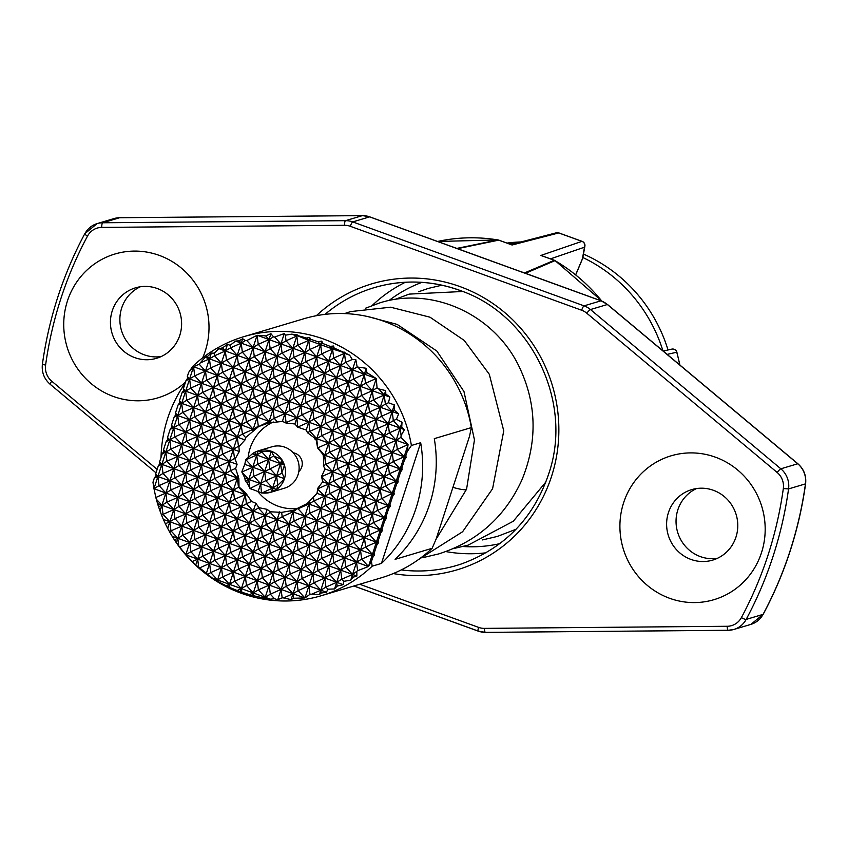 <?xml version="1.0" encoding="UTF-8"?>
<svg xmlns="http://www.w3.org/2000/svg" width="848" height="848" viewBox="0 0 848 848"><rect width="100%" height="100%" fill="white"/><g stroke="black" fill="none" stroke-linecap="round" stroke-linejoin="round"><path stroke-width="1.27" d="M435.999 539.339L466.57 489.211A16.218 2.48 -162 0 1 466.57 489.211A16.218 2.48 -162 0 1 466.04 489.593A16.218 2.48 -162 0 1 452.938 487.346M298.814 471.583A10.812 10.43 -106.6 0 0 293.196 452.768M273.978 456.129L281.589 459.362A21.635 20.871 -106.6 0 0 271.392 451.306L268.625 459.33L261.82 451.91L262.371 451.666L256.711 455.005L257.856 464.11L268.625 459.33L273.681 455.768L280.55 463.655L282.214 462.648L284.515 465.096L281.939 472.654L280.55 463.655L276.586 475.855L269.77 468.435L268.625 459.33L280.55 463.655L264.661 471.53L276.586 475.855L265.806 480.636L264.661 471.53L257.856 464.11L252.746 467.206L248.782 479.396L253.891 476.311L260.696 483.72L261.502 492.985L263.993 493.101A21.635 20.871 -106.6 0 0 270.745 492.285L284.366 488.225A21.635 20.871 -106.6 0 0 299.121 468.149A21.635 20.871 -106.6 0 0 284.79 447.161A21.635 20.871 -106.6 0 0 272.007 446.769L258.375 450.829A21.635 20.871 -106.6 0 0 258.205 450.882L256.711 455.005L268.625 459.33L264.661 471.53L253.891 476.311L252.746 467.206L264.661 471.53L260.696 483.72L272.621 488.045L265.806 480.636L249.927 488.501L262 492.995L272.621 488.045L271.296 492.116L262 492.995M281.589 459.362L282.214 462.648M284.313 464.831A21.635 20.871 -106.6 0 0 281.928 459.87M281.939 472.654L284.493 478.537A21.635 20.871 -106.6 0 0 284.504 465.414M284.493 478.537L284.345 478.993A21.635 20.871 -106.6 0 1 276.724 489.349L277.879 485.12M276.596 489.487L272.621 488.045L277.731 484.961L276.586 475.855L272.621 488.045L272.992 491.013L271.477 492.052A21.635 20.871 -106.6 0 0 276.236 489.688L276.724 489.349M408.058 444.681L400.171 468.976L401.867 467.937L404.517 459.807L404.136 456.775L405.832 455.747L407.178 451.613L408.058 444.681L400.924 437.377L401.093 435.586L404.454 429.618L401.74 427.085L402.016 422.272L396.398 419.272L398.677 413.888L394.32 410.241L394.341 404.899L388.448 402.758L389.879 397.055L385.829 394.044L385.67 390.599L378.6 388.872L377.063 387.812L376.258 378.547L366.887 372.632L366.272 368.276L357.167 366.972L355.789 359.541L352.28 359.478L349.63 355.185L345.072 352.969L344.86 352.153L343.472 352.206L334.144 348.04L333.529 346.026L330.169 346.376L322.675 343.44L321.805 341.108L317.958 341.733L310.538 339.253L309.7 337.387L306.626 338.055L297.574 335.554L297.192 334.854L291.67 334.154L285.341 335.183L284.281 333.593L274.625 337.027L273.491 336.857L270.925 333.688L265.647 335.893L257.082 335.299L246.8 340.546L245.443 340.557L242.645 338.712L239.083 340.801L235.564 341.066L230.115 345.306L227.497 344.352L222.494 347.892L218.848 348.634L214.237 353.181L211.332 353.086L207.325 356.552L205.142 357.305L199.163 364.174L193.63 366.76L188.68 372.336L187.344 376.47L189.613 378.939L186.019 380.529L183.38 388.66L185.648 391.14L182.055 392.73L179.416 400.86L181.684 403.33L177.72 415.531L182.829 412.435L181.684 403.33L178.091 404.931L175.451 413.061L177.72 415.531L173.755 427.731L171.487 425.261L171.773 427.01L185.67 432.056L178.864 424.636L173.755 427.731L174.9 436.837L185.67 432.056L197.595 436.381L190.779 428.961L185.67 432.056L186.814 441.161L197.595 436.381L209.509 440.706L202.704 433.286L197.595 436.381L198.739 445.486L209.509 440.706L221.423 445.03L214.618 437.61L209.509 440.706L210.654 449.811L221.423 445.03L233.348 449.355L226.533 441.935L221.423 445.03L222.568 454.136L233.348 449.355L239.306 451.518L235.066 459.086L237.08 464.344L235.617 468.393L238.86 478.622L239.019 486.932L245.793 493.038L251.527 501.444L255.81 503.235L259.032 507.719L267.141 509.341L270.205 511.779L281.653 512.372L293.8 510.242M407.178 451.613L411.407 445.476A135.192 130.433 -106.6 0 0 323.83 339.126A135.192 130.433 -106.6 0 0 243.906 336.635A135.192 130.433 -106.6 0 0 192.909 366.198L188.68 372.336M309.626 501.613L308.842 504.019L298.072 508.8L304.877 516.22L309.986 513.125L308.842 504.019L304.877 516.22L294.108 521.001L292.963 511.895L293.472 510.337L307.326 503.468L317.025 493.345L317.841 488.151L322.728 481.781L321.562 476.724L324.954 468.955L323.427 465.796L323.915 457.634L323.173 454.676L317.629 447.967L316.24 440.26L314.396 437.854L307.517 432.745L306.234 430.063L297.69 427.159L294.892 423.958L286.529 423.11L282.395 421.414L268.562 422.961L258.64 426.565L245.634 437.568L245.008 439.942L238.882 446.726L239.306 451.518M297.69 427.159L296.874 417.852L286.094 422.633L284.949 413.527L274.18 418.318L273.035 409.202L268.562 422.961L267.83 423.184M248.157 457.273A45.421 43.831 73.4 0 1 250.096 448.295A45.421 43.831 73.4 0 1 273.279 421.986M166.568 526.216L169.536 531.749L170.989 530.869L169.844 521.764L165.349 523.757L166.749 526.587A135.192 130.433 -106.6 0 0 321.191 595.741L381.155 577.859A135.192 130.433 -106.6 0 0 432.141 548.296L395.083 559.351A135.192 130.433 -106.6 0 0 434.293 438.649L471.361 427.593A135.192 130.433 -106.6 0 0 383.794 321.244A135.192 130.433 -106.6 0 0 303.86 318.753L243.906 336.635M381.452 563.422A135.192 130.433 -106.6 0 0 420.672 442.72L381.452 563.422L372.187 566.178L371.466 561.524L372.813 557.39L372.431 554.359L368.498 566.453L371.466 561.524M202.693 357.803A75.059 72.419 -106.6 0 0 159.297 255.396A75.059 72.419 -106.6 0 0 67.448 300.934A75.059 72.419 -106.6 0 0 113.452 396.493A75.059 72.419 -106.6 0 0 185.532 382.035M157.251 288.511A36.771 35.478 -106.6 0 0 135.51 287.832A36.771 35.478 -106.6 0 0 110.441 321.964A36.771 35.478 -106.6 0 0 134.79 357.633A36.771 35.478 -106.6 0 0 156.53 358.312A36.771 35.478 -106.6 0 0 181.61 324.18A36.771 35.478 -106.6 0 0 157.251 288.511M140.333 286.762A36.771 35.478 -106.6 0 0 119.928 321.699A36.771 35.478 -106.6 0 0 144.224 354.814A36.771 35.478 -106.6 0 0 161.152 356.563M715.468 457.199A75.059 72.419 -106.6 0 0 623.619 502.737A75.059 72.419 -106.6 0 0 669.623 598.285A75.059 72.419 -106.6 0 0 761.472 552.758A75.059 72.419 -106.6 0 0 715.468 457.199M713.422 490.303A36.771 35.478 -106.6 0 0 691.682 489.625A36.771 35.478 -106.6 0 0 666.613 523.757A36.771 35.478 -106.6 0 0 690.961 559.426A36.771 35.478 -106.6 0 0 712.702 560.104A36.771 35.478 -106.6 0 0 737.781 525.972A36.771 35.478 -106.6 0 0 713.422 490.303M696.505 488.565A36.771 35.478 -106.6 0 0 676.1 523.492A36.771 35.478 -106.6 0 0 700.395 556.617A36.771 35.478 -106.6 0 0 717.323 558.355M508.991 243.811A151.421 146.089 73.4 0 1 515.224 243.44M582.852 257.516A151.421 146.089 73.4 0 1 662.956 350.871M506.987 243.09A151.421 146.089 73.4 0 1 521.001 241.945M583.466 254.093A151.421 146.089 73.4 0 1 668.033 349.97M679.757 364.926A169.971 163.993 -106.6 0 0 676.746 352.238L667.153 354.379M601.762 301.051A171.487 165.445 -106.6 0 0 554.984 260.633L525.389 273.321M456.86 248.4L497.977 239.942A171.487 165.445 -106.6 0 0 437.579 241.468L498.083 239.942A4.325 1.028 99.3 0 0 497.977 239.942A4.325 4.123 -101.3 0 1 498.709 240.143L457.57 248.665M528.442 274.498A4.325 0.922 109.9 0 0 528.325 274.392A4.325 0.922 109.9 0 0 528.166 274.392L442.423 243.281A4.325 0.922 -70.1 0 1 442.571 243.281A4.325 0.922 -70.1 0 1 442.698 243.387M582.332 241.521A4.325 1.24 110.7 0 0 582.152 241.373A4.325 1.24 110.7 0 0 581.951 241.351L558.737 232.935L512.086 244.998L511.153 244.659M575.654 274.805L582.396 258.894A4.325 3.487 10.2 0 0 582.788 257.877L584.887 246.185A4.325 3.487 10.2 0 0 584.76 244.69M558.843 232.914A4.325 0.604 109.2 0 0 558.737 232.935A4.325 4.155 -104.5 0 0 556.33 232.808A4.325 4.325 0 0 1 558.843 232.914L582.152 241.373A4.325 4.325 0 0 1 584.887 246.185A4.325 3.487 10.2 0 1 584.484 247.203L550.5 258.873M542.381 255.99L540.897 255.449L581.951 241.351A4.325 4.187 -109 0 1 584.484 247.203L582.396 258.894A4.325 0.742 -157 0 0 582.512 258.799A4.325 4.325 0 0 0 582.788 257.877M524.424 272.971L554.274 260.304A4.325 4.219 -113.7 0 1 554.984 260.633A4.325 0.795 -59.6 0 1 555.143 260.643L555.143 260.643A4.325 0.795 -59.6 0 1 555.239 260.781M442.423 243.281L369.622 216.865A4.325 0.922 -70.1 0 1 369.77 216.865L450.701 246.227M450.829 246.217L520.078 271.402M432.141 548.296L436.201 538.862L469.495 436.381L471.361 427.593M185.14 383.232A135.192 130.433 -106.6 0 0 161.025 457.464M297.913 508.397A45.421 43.831 73.4 0 1 258.269 492.02M411.407 445.476L420.672 442.72M401.093 435.586L400.139 428.049L396.175 440.25L400.924 437.377M211.332 353.086L209.456 358.863L200.541 362.827M199.163 364.174L205.492 371.064L194.722 375.844L193.588 366.824M207.325 356.552L209.456 358.863L205.492 371.064L210.601 367.968L217.406 375.388L222.515 372.293L221.37 363.188L209.477 399.779L214.586 396.694L213.442 387.589L202.672 392.37L209.477 399.779L201.559 424.18L206.668 421.085L205.523 411.98L194.743 416.76L201.559 424.18L193.63 448.581L182.861 453.362L189.666 460.771L185.701 472.972L190.811 469.877L189.666 460.771L178.896 465.552L185.701 472.972L174.932 477.753L181.737 485.173L177.773 497.373L182.882 494.278L181.737 485.173L170.967 489.953L177.773 497.373L167.003 502.154L173.808 509.563L167.692 528.399M193.535 366.845L185.648 391.14L190.758 388.045L189.613 378.939L194.722 375.844L201.527 383.264L197.563 395.465L202.672 392.37L201.527 383.264L190.758 388.045L197.563 395.465L189.634 419.855L194.743 416.76L193.598 407.655L182.829 412.435L189.634 419.855L181.716 444.257L170.936 449.037L169.791 439.932L166.197 441.522L163.558 449.652L165.826 452.122L162.244 453.722L159.594 461.853L161.862 464.322L158.279 465.923L155.629 474.053L157.898 476.523L154.315 478.113L152.969 482.247L153.986 488.692L159.042 485.628L157.898 476.523L153.976 488.618M207.59 574.467L210.739 572.559L209.594 563.454L199.619 567.884L212.403 578.113L217.544 579.979L217.173 581.145L217.713 581.336L217.544 579.979L229.469 584.304L226.14 585.777L228.504 587.261L229.872 587.516L229.469 584.304L241.383 588.629L237.122 590.515L241.839 592.233L241.383 588.629L240.228 592.18M259.032 507.719L258.354 508.026L265.159 515.436L254.389 520.227L261.205 527.636L266.304 524.552L265.159 515.436L261.205 527.636L250.425 532.417L257.241 539.837L246.461 544.617L253.276 552.037L258.386 548.942L257.241 539.837L253.276 552.037L242.496 556.818L249.312 564.227L238.542 569.019L245.348 576.428L250.457 573.343L249.312 564.227L245.348 576.428L234.578 581.209L241.383 588.629L253.298 592.953L252.344 595.911L253.658 595.762L253.298 592.953L249.503 594.639L252.344 595.911M291.924 510.761L292.963 511.895L282.193 516.676L288.998 524.085L294.108 521.001L300.913 528.41L296.959 540.611L302.068 537.515L300.913 528.41L290.143 533.191L288.998 524.085L278.229 528.866L277.084 519.76L269.155 544.162L258.386 548.942L265.191 556.362L270.3 553.267L269.155 544.162L261.226 568.552L250.457 573.343L257.262 580.753L262.371 577.658L261.226 568.552L253.298 592.953L265.223 597.278L263.611 597.988L265.35 598.317L265.223 597.278L264.841 598.434M251.527 501.444L246.439 503.701L245.295 494.596L241.33 506.797L246.439 503.701L253.245 511.111L242.475 515.902L241.33 506.797L237.366 518.987L242.475 515.902L249.28 523.311L254.389 520.227L253.245 511.111L249.28 523.311L238.511 528.092L245.316 535.512L234.546 540.293L241.351 547.713L246.461 544.617L245.316 535.512L241.351 547.713L230.582 552.493L237.398 559.913L226.617 564.694L233.433 572.103L238.542 569.019L237.398 559.913L233.433 572.103L222.653 576.884L229.469 584.304L228.504 587.261M185.807 554.783L190.864 551.719L189.719 542.614L179.702 547.055L185.86 554.846L197.679 559.129L192.337 561.503L195.761 565.012L198.676 567.121L197.679 559.129L209.594 563.454L214.703 560.369L221.508 567.778L226.617 564.694L225.473 555.588L221.508 567.778L210.739 572.559L217.544 579.979L216.325 580.52L217.173 581.145M376.258 378.547L368.35 402.885L357.58 407.665L364.386 415.085L353.616 419.866L360.421 427.275L365.53 424.191L364.386 415.085L360.421 427.275L349.652 432.056L356.457 439.476L345.687 444.257L352.503 451.677L357.602 448.581L356.457 439.476L352.503 451.677L341.723 456.457L348.539 463.877L337.758 468.658L344.574 476.067L349.683 472.983L348.539 463.877L336.645 500.468L325.876 505.249L332.681 512.669L337.79 509.574L336.645 500.468L332.681 512.669L321.911 517.45L328.717 524.859L333.826 521.774L332.681 512.669L324.752 537.06L313.983 541.84L320.788 549.26L325.897 546.165L324.752 537.06L316.823 561.461L306.054 566.241L312.859 573.651L317.968 570.566L316.823 561.461L304.951 597.988L309.965 594.321L308.905 585.851L298.125 590.632L304.951 597.988M169.536 531.749L172.155 536.233L177.804 538.289L174.434 539.784L178.748 545.826L177.804 538.289L189.719 542.614L185.776 554.751M290.61 511.037L292.963 511.895L285.034 536.286L290.143 533.191L296.959 540.611L286.179 545.391L292.995 552.811L282.214 557.592L289.03 565.012L294.139 561.917L292.995 552.811L289.03 565.012L278.25 569.792L285.066 577.202L274.296 581.982L281.101 589.402L286.211 586.307L285.066 577.202L281.101 589.402L270.332 594.183L274.529 598.762L277.752 599.706L282.161 597.829L281.101 589.402L293.016 593.727L283.571 597.925L291.108 599.61L293.588 598.243L293.016 593.727L298.125 590.632L296.98 581.527L308.905 585.851L314.004 582.767L312.859 573.651L302.089 578.442L308.905 585.851L320.82 590.176L311.905 594.141L319.389 594.586L321.18 593.028L320.82 590.176L319.389 594.586M159.594 461.853L159.88 463.602L161.862 464.322L166.971 461.227L165.826 452.122L170.936 449.037L177.751 456.447L173.787 468.647L178.896 465.552L177.751 456.447L182.861 453.362L181.716 444.257L186.814 441.161L193.63 448.581L198.739 445.486L205.545 452.896L194.775 457.687L193.63 448.581L189.666 460.771L194.775 457.687L201.58 465.096L197.616 477.297L202.725 474.202L201.58 465.096L206.689 462.012L205.545 452.896L210.654 449.811L217.47 457.22L213.505 469.421L218.614 466.326L217.47 457.22L206.689 462.012L213.505 469.421L202.725 474.202L209.541 481.622L214.65 478.526L213.505 469.421L209.541 481.622L198.761 486.402L205.576 493.822L194.796 498.603L201.612 506.012L206.721 502.928L205.576 493.822L201.612 506.012L190.842 510.803L197.648 518.213L193.683 530.413L198.792 527.318L197.648 518.213L186.878 522.993L185.733 513.888L181.769 526.089L170.989 530.869L177.804 538.289L176.373 542.699M394.341 404.899L392.189 411.534L381.409 416.315L388.225 423.724L377.455 428.516L384.261 435.925L389.37 432.84L388.225 423.724L384.261 435.925L373.491 440.706L380.296 448.126L369.527 452.906L376.332 460.326L381.441 457.231L380.296 448.126L376.332 460.326L365.562 465.107L372.367 472.527L361.598 477.307L368.403 484.717L373.512 481.632L372.367 472.527L360.485 509.118L349.705 513.899L356.52 521.319L361.63 518.223L360.485 509.118L356.52 521.319L345.74 526.099L352.556 533.509L357.665 530.424L356.52 521.319L348.592 545.709L337.822 550.49L344.627 557.91L349.736 554.815L348.592 545.709L334.547 588.947L337.175 586.106L336.698 582.3L341.808 579.216L340.663 570.11L345.772 567.015L352.577 574.435L357.612 570.704L356.542 562.235L352.577 574.435L341.808 579.216L343.747 581.325L350.701 580.212L352.938 577.276L352.577 574.435L350.701 580.212M153.986 488.692L165.858 493.048L155.841 497.49L156.255 499.101L161.894 505.238L158.523 506.733L161.586 515.224L163.039 514.344L161.894 505.238L160.018 511.026M407.994 444.617L397.32 449.355L404.136 456.775L393.355 461.556L400.171 468.976L396.207 481.166L397.913 480.138L400.553 472.007L400.171 468.976L389.402 473.756L396.207 481.166L385.437 485.957L392.242 493.366L393.949 492.338L396.588 484.208L396.207 481.166L384.314 517.768L373.544 522.548L380.349 529.958L382.056 528.929L384.695 520.799L384.314 517.768L380.349 529.958L369.58 534.749L376.385 542.158L378.378 542.879L378.091 541.13L380.731 533L380.349 529.958L376.385 542.158L365.615 546.939L372.431 554.359L374.127 553.331L376.766 545.2L376.385 542.158L372.431 554.359L361.651 559.139L368.498 566.453M376.173 378.537L365.509 383.264L372.314 390.684L377.063 387.812M402.016 422.272L400.139 428.049L389.37 432.84L396.175 440.25L385.405 445.03L384.261 435.925L380.296 448.126L385.405 445.03L392.211 452.45L397.32 449.355L396.175 440.25L392.211 452.45L381.441 457.231L388.257 464.651L393.355 461.556L392.211 452.45L384.292 476.841L373.512 481.632L380.328 489.042L385.437 485.957L384.292 476.841L380.328 489.042L364.439 496.917L365.583 506.023L372.399 513.443L368.435 525.643L373.544 522.548L372.399 513.443L361.63 518.223L368.435 525.643L357.665 530.424L364.47 537.833L369.58 534.749L368.435 525.643L364.47 537.833L353.701 542.614L352.556 533.509L341.776 538.289L348.592 545.709L353.701 542.614L360.506 550.034L349.736 554.815L356.542 562.235L361.651 559.139L360.506 550.034L356.542 562.235L345.772 567.015L344.627 557.91L333.858 562.69L340.663 570.11L329.893 574.891L336.698 582.3L325.929 587.081L327.869 589.201L334.547 588.947M279.639 511.885L277.084 519.76L266.304 524.552L273.12 531.961L262.35 536.742L261.205 527.636L257.241 539.837L262.35 536.742L269.155 544.162L274.264 541.066L281.07 548.486L270.3 553.267L277.105 560.687L282.214 557.592L281.07 548.486L277.105 560.687L266.336 565.468L265.191 556.362L254.421 561.143L253.276 552.037L249.312 564.227L254.421 561.143L261.226 568.552L266.336 565.468L273.151 572.877L262.371 577.658L269.187 585.078L274.296 581.982L273.151 572.877L269.187 585.078L281.101 589.402L277.752 599.706M171.773 427.01L170.162 429.321L167.522 437.451L169.791 439.932L157.898 476.523L163.007 473.428L161.862 464.322L173.787 468.647L163.007 473.428L169.823 480.848L161.894 505.238L167.003 502.154L165.858 493.048L170.967 489.953L169.823 480.848L159.042 485.628L165.858 493.048L177.773 497.373L173.808 509.563L163.039 514.344L169.844 521.764L174.953 518.669L173.808 509.563L178.917 506.479L177.773 497.373L189.698 501.698L194.796 498.603L193.651 489.497L189.698 501.698L178.917 506.479L185.733 513.888L174.953 518.669L181.769 526.089L186.878 522.993L193.683 530.413L182.914 535.194L189.719 542.614L194.828 539.519L193.683 530.413L189.719 542.614L201.644 546.939L195.761 565.012M235.617 468.393L230.529 470.651L237.334 478.071L226.564 482.851L233.37 490.271L238.479 487.176L237.334 478.071L233.37 490.271L222.6 495.052L229.405 502.472L234.514 499.377L241.33 506.797L230.55 511.577L229.405 502.472L225.451 514.662L230.55 511.577L237.366 518.987L233.401 531.187L222.632 535.968L221.487 526.862L217.523 539.063L222.632 535.968L229.437 543.388L234.546 540.293L233.401 531.187L225.473 555.588L214.703 560.369L213.558 551.264L206.244 573.757M257.082 335.299L253.139 347.447L258.248 344.352L257.114 335.331M246.8 340.546L253.139 347.447L249.174 359.637L254.283 356.552L253.139 347.447L242.358 352.227L249.174 359.637L241.245 384.038L246.355 380.943L245.21 371.837L234.44 376.618L241.245 384.038L233.317 408.429L238.426 405.344L237.281 396.239L226.511 401.019L233.317 408.429L225.388 432.83L230.497 429.735L229.352 420.629L218.583 425.41L225.388 432.83L217.47 457.22L222.568 454.136L229.384 461.545L218.614 466.326L225.42 473.746L221.455 485.946L226.564 482.851L225.42 473.746L214.65 478.526L221.455 485.946L210.686 490.727L209.541 481.622L205.576 493.822L210.686 490.727L217.491 498.147L213.526 510.337L218.636 507.252L225.451 514.662L214.671 519.442L221.487 526.862L210.707 531.643L217.523 539.063L206.742 543.844L213.558 551.264L202.789 556.044L209.594 563.454L221.508 567.778L217.544 579.979L222.653 576.884L221.508 567.778L233.433 572.103L229.469 584.304L234.578 581.209L233.433 572.103L245.348 576.428L241.383 588.629L246.492 585.533L245.348 576.428L257.262 580.753L246.492 585.533L253.298 592.953L258.407 589.858L257.262 580.753L269.187 585.078L258.407 589.858L265.223 597.278L270.364 599.144L274.529 598.762M307.803 502.885L308.842 504.019L313.951 500.924L320.767 508.344L309.986 513.125L316.802 520.534L321.911 517.45L320.767 508.344L316.802 520.534L306.022 525.325L304.877 516.22L300.913 528.41L306.022 525.325L312.838 532.735L302.068 537.515L308.873 544.935L313.983 541.84L312.838 532.735L308.873 544.935L298.104 549.716L296.959 540.611L292.995 552.811L298.104 549.716L304.909 557.136L294.139 561.917L300.945 569.337L306.054 566.241L304.909 557.136L300.945 569.337L290.175 574.117L289.03 565.012L285.066 577.202L290.175 574.117L296.98 581.527L291.108 599.61M321.805 341.108L320.65 344.67L322.675 343.44M317.958 341.733L320.65 344.67L332.564 348.994L334.144 348.04M388.448 402.758L385.374 404.114L392.189 411.534L394.32 410.241M355.789 359.541L352.439 369.834L357.167 366.972M352.28 359.478L345.634 362.425L352.439 369.834L364.364 374.159L366.887 372.632M227.497 344.352L225.335 350.987L230.444 347.903L230.115 345.306M222.494 347.892L225.335 350.987L214.565 355.778L214.237 353.181M284.281 333.593L280.932 343.896L286.041 340.801L285.341 335.183M274.625 337.027L280.932 343.896L273.003 368.286L278.112 365.202L276.967 356.086L266.198 360.877L273.003 368.286L265.085 392.688L270.194 389.592L269.049 380.487L258.269 385.268L265.085 392.688L257.156 417.078L262.265 413.994L261.12 404.888L250.34 409.669L257.156 417.078L252.407 431.685M333.529 346.026L332.564 348.994L345.072 352.969M330.169 346.376L332.564 348.994L328.611 361.195L333.709 358.1L332.564 348.994L321.795 353.775L320.65 344.67L316.686 356.87L321.795 353.775L328.611 361.195L317.83 365.976L316.686 356.87L308.757 381.261L313.866 378.166L312.721 369.06L301.952 373.841L308.757 381.261L300.839 405.662L305.948 402.567L304.803 393.461L294.023 398.242L300.839 405.662L294.892 423.958M344.86 352.153L344.489 353.319L349.63 355.185M343.472 352.206L344.489 353.319L340.525 365.509L345.634 362.425L344.489 353.319L333.709 358.1L340.525 365.509L332.596 389.91L337.705 386.815L344.511 394.235L349.62 391.14L348.475 382.035L336.592 418.626L341.702 415.541L340.557 406.436L329.777 411.216L336.592 418.626L328.664 443.027L333.773 439.932L332.628 430.826L321.848 435.607L328.664 443.027L323.915 457.634M366.272 368.276L364.364 374.159L376.173 378.452M358.386 367.661L364.364 374.159L356.436 398.56L361.545 395.465L368.35 402.885L373.459 399.79L372.314 390.684L384.229 395.009L385.829 394.044M385.67 390.599L384.229 395.009L389.879 397.055M378.6 388.872L384.229 395.009L380.264 407.21L385.374 404.114L384.229 395.009L373.459 399.79L380.264 407.21L372.346 431.6L377.455 428.516L376.311 419.41L365.53 424.191L372.346 431.6L364.417 456.001L369.527 452.906L368.382 443.801L357.602 448.581L364.417 456.001L356.489 480.392L361.598 477.307L360.453 468.202L349.683 472.983L356.489 480.392L352.524 492.593L345.719 485.173L340.61 488.268L333.794 480.848L328.685 483.943L321.562 476.724M396.398 419.272L393.334 420.64L400.139 428.049L401.74 427.085M309.7 337.387L308.736 340.345L310.538 339.253M306.626 338.055L308.736 340.345L320.65 344.67L309.88 349.45L316.686 356.87L305.916 361.651L312.721 369.06L317.83 365.976L324.646 373.385L320.682 385.586L325.791 382.49L324.646 373.385L313.866 378.166L320.682 385.586L309.902 390.366L308.757 381.261L297.987 386.041L304.803 393.461L309.902 390.366L316.717 397.786L312.753 409.987L317.862 406.892L316.717 397.786L305.948 402.567L312.753 409.987L301.983 414.767L300.839 405.662L290.058 410.443L296.874 417.852L301.983 414.767L308.789 422.177L306.234 430.063M297.192 334.854L296.811 336.02L297.574 335.554M296.037 335.172L308.736 340.345L304.771 352.545L309.88 349.45L308.736 340.345L297.955 345.125L304.771 352.545L296.842 376.936L301.952 373.841L300.807 364.735L290.037 369.516L296.842 376.936L288.914 401.337L294.023 398.242L292.878 389.137L282.108 393.917L288.914 401.337L282.395 421.414M270.925 333.688L269.017 339.571L273.491 336.857M265.647 335.893L269.017 339.571L258.248 344.352L265.053 351.772L261.089 363.962L266.198 360.877L265.053 351.772L254.283 356.552L261.089 363.962L253.16 388.363L258.269 385.268L257.124 376.162L246.355 380.943L253.16 388.363L245.231 412.753L250.34 409.669L249.195 400.563L238.426 405.344L245.231 412.753L237.313 437.155L242.422 434.059L245.634 437.568M242.645 338.712L241.214 343.122L245.443 340.557M239.083 340.801L241.214 343.122L230.444 347.903L237.249 355.312L242.358 352.227L241.214 343.122L265.053 351.772L270.162 348.676L276.967 356.086L282.077 353.001L280.932 343.896L270.162 348.676L269.017 339.571L292.857 348.221L297.955 345.125L296.811 336.02L286.041 340.801L292.857 348.221L282.077 353.001L288.892 360.411L284.928 372.611L290.037 369.516L288.892 360.411L278.112 365.202L284.928 372.611L274.148 377.392L273.003 368.286L262.233 373.067L269.049 380.487L274.148 377.392L280.964 384.812L276.999 397.012L282.108 393.917L280.964 384.812L270.194 389.592L276.999 397.012L266.23 401.793L265.085 392.688L254.305 397.468L261.12 404.888L266.23 401.793L273.035 409.202L262.265 413.994L269.07 421.403L274.18 418.318L277.391 421.816M205.142 357.305L209.456 358.863L214.565 355.778L221.37 363.188L210.601 367.968L209.456 358.863L221.37 363.188L226.48 360.103L225.335 350.987L221.37 363.188L233.295 367.513L229.331 379.713L234.44 376.618L233.295 367.513L222.515 372.293L229.331 379.713L221.402 404.104L226.511 401.019L225.367 391.914L214.586 396.694L221.402 404.104L213.473 428.505L218.583 425.41L217.438 416.304L206.668 421.085L213.473 428.505L209.509 440.706L201.58 465.096L190.811 469.877L197.616 477.297L186.846 482.077L185.701 472.972L181.737 485.173L186.846 482.077L193.651 489.497L182.882 494.278L189.698 501.698L185.733 513.888L190.842 510.803L189.698 501.698L201.612 506.012L197.648 518.213L202.757 515.128L201.612 506.012L213.526 510.337L202.757 515.128L209.562 522.538L205.598 534.738L210.707 531.643L209.562 522.538L198.792 527.318L205.598 534.738L194.828 539.519L201.644 546.939L190.864 551.719L197.679 559.129L202.789 556.044L201.644 546.939L206.742 543.844L205.598 534.738L201.644 546.939L213.558 551.264L218.667 548.168L217.523 539.063L213.558 551.264L225.473 555.588L230.582 552.493L229.437 543.388L218.667 548.168L225.473 555.588L237.398 559.913L242.496 556.818L241.351 547.713L237.398 559.913L273.151 572.877L278.25 569.792L277.105 560.687L273.151 572.877L296.98 581.527L286.211 586.307L293.016 593.727L304.877 597.978L293.588 598.243M159.88 463.602L158.279 465.923M183.38 388.66L183.656 390.419L185.648 391.14L181.684 403.33L186.793 400.245L185.648 391.14L197.563 395.465L186.793 400.245L193.598 407.655L198.708 404.57L205.523 411.98L210.622 408.895L209.477 399.779L198.708 404.57L197.563 395.465L221.402 404.104L210.622 408.895L217.438 416.304L222.547 413.22L229.352 420.629L234.461 417.534L233.317 408.429L222.547 413.22L221.402 404.104L245.231 412.753L234.461 417.534L241.277 424.954L230.497 429.735L237.313 437.155L233.348 449.355L234.493 458.461L235.172 458.153M183.656 390.419L182.055 392.73M161.586 515.224L163.367 519.411L181.769 526.089L177.804 538.289L182.914 535.194L181.769 526.089L300.945 569.337L296.98 581.527L302.089 578.442L300.945 569.337L324.784 577.976L329.893 574.891L328.748 565.786L324.784 577.976L314.004 582.767L320.82 590.176L326.469 592.233L327.869 589.201M163.367 519.411L165.349 523.757M153.997 488.745L155.841 497.49M193.63 366.76L205.492 371.064L201.527 383.264L206.636 380.169L213.442 387.589L218.551 384.494L217.406 375.388L206.636 380.169L205.492 371.064L229.331 379.713L218.551 384.494L225.367 391.914L230.476 388.819L237.281 396.239L242.39 393.143L241.245 384.038L230.476 388.819L229.331 379.713L253.16 388.363L242.39 393.143L249.195 400.563L254.305 397.468L253.16 388.363L276.999 397.012L273.035 409.202L278.144 406.118L284.949 413.527L290.058 410.443L288.914 401.337L278.144 406.118L276.999 397.012L312.753 409.987L308.789 422.177L298.019 426.957L298.591 427.593M218.848 348.634L237.249 355.312L233.295 367.513L238.394 364.417L245.21 371.837L250.319 368.742L249.174 359.637L238.394 364.417L237.249 355.312L226.48 360.103L233.295 367.513L257.124 376.162L262.233 373.067L261.089 363.962L250.319 368.742L257.124 376.162L280.964 384.812L286.073 381.717L292.878 389.137L297.987 386.041L296.842 376.936L286.073 381.717L284.928 372.611L280.964 384.812L292.878 389.137L316.717 397.786L321.827 394.691L320.682 385.586L316.717 397.786L328.632 402.111L324.667 414.312L329.777 411.216L328.632 402.111L317.862 406.892L324.667 414.312L316.739 438.702L321.848 435.607L320.703 426.502L309.933 431.282L308.789 422.177L313.898 419.092L312.753 409.987L324.667 414.312L313.898 419.092L320.703 426.502L325.812 423.417L332.628 430.826L337.737 427.742L336.592 418.626L325.812 423.417L324.667 414.312L348.507 422.951L353.616 419.866L352.471 410.761L340.578 447.352L345.687 444.257L344.542 435.151L333.773 439.932L340.578 447.352L332.649 471.742L337.758 468.658L336.614 459.552L325.844 464.333L324.699 455.228L323.056 455.948M198.676 567.121L199.619 567.884M185.86 554.846L192.337 561.503M257.198 335.278L269.017 339.571L265.053 351.772L288.892 360.411L294.002 357.326L300.807 364.735L305.916 361.651L304.771 352.545L294.002 357.326L292.857 348.221L288.892 360.411L324.646 373.385L329.755 370.3L328.611 361.195L324.646 373.385L336.561 377.71L325.791 382.49L332.596 389.91L328.632 402.111L333.741 399.016L340.557 406.436L345.655 403.341L344.511 394.235L333.741 399.016L332.596 389.91L321.827 394.691L328.632 402.111L352.471 410.761L341.702 415.541L348.507 422.951L337.737 427.742L344.542 435.151L349.652 432.056L348.507 422.951L360.421 427.275L356.457 439.476L361.566 436.381L360.421 427.275L372.346 431.6L361.566 436.381L368.382 443.801L373.491 440.706L372.346 431.6L408.036 444.553M307.517 432.745L309.933 431.282L316.739 438.702L340.578 447.352L329.808 452.132L328.664 443.027L317.883 447.808L324.699 455.228L329.808 452.132L336.614 459.552L341.723 456.457L340.578 447.352L352.503 451.677L364.417 456.001L353.648 460.782L352.503 451.677L348.539 463.877L353.648 460.782L360.453 468.202L365.562 465.107L364.417 456.001L388.257 464.651L377.477 469.432L376.332 460.326L372.367 472.527L377.477 469.432L384.292 476.841L389.402 473.756L388.257 464.651L402.153 469.697L401.867 467.937M400.553 472.007L402.153 469.697M323.427 465.796L325.844 464.333L332.649 471.742L328.685 483.943L340.61 488.268L341.755 497.373L348.56 504.793L344.595 516.994L349.705 513.899L348.56 504.793L337.79 509.574L344.595 516.994L333.826 521.774L340.631 529.184L345.74 526.099L344.595 516.994L340.631 529.184L364.47 537.833L360.506 550.034L365.615 546.939L364.47 537.833L376.385 542.158L378.091 541.13M376.766 545.2L378.378 542.879M291.67 334.154L296.811 336.02L292.857 348.221L340.525 365.509L329.755 370.3L336.561 377.71L348.475 382.035L337.705 386.815L336.561 377.71L341.67 374.625L340.525 365.509L352.439 369.834L341.67 374.625L348.475 382.035L360.4 386.359L365.509 383.264L364.364 374.159L353.584 378.939L352.439 369.834L348.475 382.035L353.584 378.939L360.4 386.359L372.314 390.684L361.545 395.465L360.4 386.359L349.62 391.14L356.436 398.56L380.264 407.21L369.495 411.99L368.35 402.885L364.386 415.085L369.495 411.99L376.311 419.41L381.409 416.315L380.264 407.21L392.189 411.534L388.225 423.724L393.334 420.64L392.189 411.534L398.677 413.888M298.019 508.344L292.963 511.895L316.802 520.534L312.838 532.735L317.947 529.65L316.802 520.534L340.631 529.184L336.677 541.384L341.776 538.289L340.631 529.184L329.861 533.964L328.717 524.859L317.947 529.65L324.752 537.06L329.861 533.964L336.677 541.384L325.897 546.165L332.713 553.585L337.822 550.49L336.677 541.384L332.713 553.585L368.403 566.485M357.612 570.704L368.403 566.538M245.793 493.038L245.295 494.596L234.514 499.377L233.37 490.271L229.405 502.472L218.636 507.252L217.491 498.147L206.721 502.928L213.526 510.337L237.366 518.987L226.596 523.767L225.451 514.662L221.487 526.862L226.596 523.767L233.401 531.187L238.511 528.092L237.366 518.987L249.28 523.311L245.316 535.512L250.425 532.417L249.28 523.311L261.205 527.636L285.034 536.286L281.07 548.486L286.179 545.391L285.034 536.286L274.264 541.066L273.12 531.961L278.229 528.866L285.034 536.286L308.873 544.935L304.909 557.136L310.018 554.041L308.873 544.935L332.713 553.585L328.748 565.786L333.858 562.69L332.713 553.585L321.933 558.366L320.788 549.26L310.018 554.041L316.823 561.461L321.933 558.366L328.748 565.786L317.968 570.566L324.784 577.976L343.186 584.654L343.747 581.325M337.175 586.106L343.186 584.654M282.161 597.829L283.571 597.925M155.629 474.053L155.915 475.802L169.823 480.848L174.932 477.753L173.787 468.647L169.823 480.848L193.651 489.497L198.761 486.402L197.616 477.297L193.651 489.497L217.491 498.147L222.6 495.052L221.455 485.946L217.491 498.147L253.245 511.111L258.354 508.026L258.258 507.252M155.915 475.802L154.315 478.113M267.141 509.341L265.159 515.436L270.268 512.351L277.084 519.76L374.413 555.08L374.127 553.331M372.813 557.39L374.413 555.08M156.255 499.101L157.59 503.68L209.562 522.538L214.671 519.442L213.526 510.337L209.562 522.538L356.891 575.993L356.807 571.87M157.59 503.68L158.523 506.733M352.938 577.276L356.891 575.993M172.155 536.233L174.434 539.784M320.82 590.176L325.929 587.081L324.784 577.976L320.82 590.176M321.18 593.028L326.469 592.233M178.748 545.826L179.702 547.055M309.965 594.321L311.905 594.141M212.403 578.113L216.325 580.52M265.223 597.278L270.332 594.183L269.187 585.078L265.223 597.278M265.35 598.317L270.364 599.144M241.839 592.233L249.503 594.639M253.658 595.762L263.611 597.988M217.713 581.336L226.14 585.777M229.872 587.516L237.122 590.515M187.344 376.47L187.62 378.219L249.195 400.563L406.118 457.496L405.832 455.747M187.62 378.219L186.019 380.529M404.517 459.807L406.118 457.496M235.564 341.066L241.214 343.122L237.249 355.312L356.436 398.56L345.655 403.341L352.471 410.761L357.58 407.665L356.436 398.56L352.471 410.761L404.454 429.618M285.67 422.898L286.529 423.11M253.361 430.667L253.192 429.279L242.422 434.059L241.277 424.954L246.376 421.859L253.192 429.279L258.301 426.184L257.156 417.078L246.376 421.859L245.231 412.753L269.07 421.403L258.64 426.565M389.985 504.539L388.278 505.567L388.66 508.599L390.271 506.288L389.985 504.539L392.624 496.409L392.242 493.366L376.364 501.242L369.548 493.822L368.403 484.717L352.524 492.593L364.439 496.917L357.633 489.497L356.489 480.392L345.719 485.173L344.574 476.067L333.794 480.848L332.649 471.742L321.88 476.534L321.784 475.76M317.841 488.151L317.915 488.724L328.685 483.943L329.83 493.048L336.645 500.468L352.524 492.593L353.669 501.698L360.485 509.118L376.364 501.242L377.508 510.348L388.278 505.567L381.473 498.147L380.328 489.042L376.364 501.242L390.271 506.288M239.369 445.857L238.458 446.26L237.313 437.155L226.533 441.935L225.388 432.83L214.618 437.61L213.473 428.505L202.704 433.286L201.559 424.18L190.779 428.961L189.634 419.855L178.864 424.636L177.72 415.531L174.126 417.121L171.487 425.261M238.882 446.726L238.458 446.26L233.348 449.355L225.42 473.746L230.529 470.651L229.384 461.545L234.493 458.461L235.066 459.086M170.162 429.321L173.755 427.731L169.791 439.932L174.9 436.837L181.716 444.257L177.751 456.447L166.971 461.227L173.787 468.647L245.295 494.596L246.068 494.119M317.481 488.989L324.731 496.144L320.767 508.344L325.876 505.249L324.731 496.144L313.951 500.924L313.41 496.621M238.118 475.664L237.334 478.071L238.118 477.604M317.629 447.967L316.739 438.702L316.24 440.26M314.396 437.854L316.739 438.702L315.106 439.434M269.251 422.792L269.07 421.403L271.424 422.262M322.728 481.781L328.685 483.943L324.731 496.144L340.61 488.268L352.524 492.593L348.56 504.793L364.439 496.917L376.364 501.242L372.399 513.443L377.508 510.348L384.314 517.768L386.02 516.729L388.66 508.599M321.191 595.741A135.192 130.433 -106.6 0 0 372.187 566.178M271.18 511.948L270.268 512.351L270.205 511.779M255.81 503.235L253.245 511.111L277.084 519.76L282.193 516.676L281.653 512.372M239.019 486.932L238.479 487.176L245.295 494.596L247.637 495.444M167.522 437.451L167.809 439.211L237.08 464.344M167.809 439.211L166.197 441.522M317.025 493.345L386.306 518.488L386.02 516.729M384.695 520.799L386.306 518.488M163.558 449.652L163.844 451.401L238.86 478.622M307.326 503.468L382.342 530.678L382.056 528.929M163.844 451.401L162.244 453.722M380.731 533L382.342 530.678M324.954 468.955L394.225 494.087L393.949 492.338M175.451 413.061L175.737 414.81L245.008 439.942M175.737 414.81L174.126 417.121M392.624 496.409L394.225 494.087M323.173 454.676L398.189 481.887L397.913 480.138M179.416 400.86L179.702 402.609L254.718 429.83M179.702 402.609L178.091 404.931M396.588 484.208L398.189 481.887M245.676 459.945L244.796 464.322L252.746 467.206L245.941 459.786L256.711 455.005L252.746 467.206L241.86 472.05L248.782 479.396L260.696 483.72L258.057 491.861M249.81 488.575L248.782 479.396L247.457 483.466L250.277 488.883M284.525 478.728L276.586 475.855L282.034 473.142M245.909 459.584L252.386 453.765A21.635 20.871 -106.6 0 0 252.28 453.839A21.635 20.871 -106.6 0 0 252.269 453.85L256.711 455.005L254.485 452.588L257.644 451.062A21.635 20.871 -106.6 0 0 252.874 453.426L254.485 452.588M244.796 464.322L241.913 471.52M241.86 472.05L244.807 477.954L248.782 479.396L245.273 480.954L247.457 483.466M244.807 477.954L245.273 480.954M272.992 491.013L276.236 489.688M278.282 484.717L284.345 478.993M281.865 459.584L280.55 463.655L284.515 465.096M271.392 451.306L273.681 455.768M271.275 451.2L262.371 451.666M261.788 451.708L258.205 450.882M270.936 451.147A21.635 20.871 -106.6 0 0 258.375 450.829M316.336 315.721A149.216 143.969 73.4 0 1 460.029 286.603A149.216 143.969 73.4 0 1 554.921 464.216A149.216 143.969 73.4 0 1 393.249 573.566M401.242 569.93A144.891 139.793 -106.6 0 0 461.227 564.015C505.535 547.903 535.046 516.803 549.748 470.704C572.517 399.27 529.756 313.792 459.648 290.345C432.777 280.794 405.704 279.501 378.441 286.465A144.891 139.793 -106.6 0 0 325.017 314.375M372.272 305.418A143.1 138.054 73.4 0 1 405.344 282.257M421.912 282.363A136.602 131.8 -106.6 0 0 388.956 300.552M459.786 290.345A144.891 139.793 -106.6 0 0 378.441 286.465M463.125 546.525A136.602 131.8 -106.6 0 0 499.843 543.642M369.887 216.971A4.325 0.922 -70.1 0 0 369.77 216.865L362.509 215.615A4.325 1.092 -90.5 0 0 362.425 215.625L119.621 217.724L102.725 222.77L345.528 220.671L362.425 215.625A21.635 20.871 -106.6 0 1 369.622 216.865L352.715 221.911L584.071 305.852L600.967 300.807L528.166 274.392M478.113 631.029L353.934 585.979M728.22 630.276L485.575 632.375A4.325 1.092 -90.5 0 1 485.491 632.385A4.325 1.092 -90.5 0 1 484.367 628.379L727.171 626.28A17.31 16.695 -106.6 0 0 741.396 617.598A385.034 371.477 -106.6 0 0 783.329 488.543A17.31 16.695 -106.6 0 0 777.15 472.463L586.774 313.198A17.31 16.695 -106.6 0 0 581.664 310.241L350.309 226.299A17.31 16.695 -106.6 0 0 344.553 225.303L101.749 227.402A17.31 16.695 -106.6 0 0 87.524 236.083A385.034 371.477 -106.6 0 0 45.591 365.138A17.31 16.695 -106.6 0 0 51.77 381.229L157.145 469.389M741.396 617.598A4.325 0.816 -151.8 0 0 746.155 619.422L763.052 614.376A389.359 375.653 -106.6 0 0 805.462 483.879L788.566 488.914A389.359 375.653 73.4 0 1 746.155 619.422A21.635 20.871 73.4 0 1 733.976 629.428A21.635 20.871 73.4 0 1 728.379 630.276A4.325 1.092 -90.5 0 1 728.294 630.287A4.325 1.092 -90.5 0 1 727.171 626.28M777.15 472.463A4.325 0.647 -50.1 0 1 780.838 468.806L797.735 463.771L607.369 304.506L590.473 309.541L780.838 468.806A21.635 20.871 73.4 0 1 788.566 488.914L783.329 488.543M359.722 584.251L478.611 627.393A17.31 16.695 -106.6 0 0 484.367 628.379M486.042 552.801A143.1 138.054 73.4 0 1 445.857 551.571M750.872 624.393A21.635 20.871 -106.6 0 0 763.052 614.376A4.325 0.816 -151.8 0 0 763.2 614.281L750.872 624.393L733.976 629.428L728.294 630.287L485.491 632.385L478.23 631.135A4.325 0.922 -70.1 0 1 478.611 627.393M485.416 632.375A21.635 20.871 73.4 0 1 478.378 631.135A4.325 0.922 -70.1 0 1 478.23 631.135L353.849 586M362.584 215.625A4.325 1.092 -90.5 0 0 362.509 215.615L119.706 217.713A4.325 1.092 -90.5 0 0 119.621 217.724A21.635 20.871 -106.6 0 0 114.024 218.572L97.128 223.607A21.635 20.871 73.4 0 1 102.725 222.77A4.325 1.092 -90.5 0 0 101.749 227.402M84.948 233.624A21.635 20.871 73.4 0 1 97.128 223.607L84.8 233.719A4.325 0.816 -151.8 0 1 84.948 233.624M344.553 225.303A4.325 1.092 -90.5 0 1 345.528 220.671A21.635 20.871 73.4 0 1 352.715 221.911A4.325 0.922 -70.1 0 0 350.309 226.299M607.581 304.686A4.325 0.647 129.9 0 0 607.539 304.517A4.325 0.647 129.9 0 0 607.369 304.506A21.635 20.871 -106.6 0 0 600.967 300.807A4.325 0.922 109.9 0 1 601.126 300.807L520.259 271.402M581.664 310.241A4.325 0.922 -70.1 0 1 584.071 305.852A21.635 20.871 73.4 0 1 590.473 309.541A4.325 0.647 -50.1 0 0 586.774 313.198M805.494 483.646L805.462 483.879A21.635 20.871 -106.6 0 0 797.735 463.771A4.325 0.647 129.9 0 1 797.915 463.782L607.539 304.517L601.126 300.807A4.325 0.922 109.9 0 1 601.243 300.913M554.56 260.41A4.325 0.922 109.9 0 0 554.433 260.304A4.325 0.922 109.9 0 0 554.274 260.304L540.897 255.449M512.086 244.998L498.709 240.143A4.325 0.922 -70.1 0 1 498.857 240.143A4.325 0.922 -70.1 0 1 498.974 240.238M582.512 258.682A4.325 0.742 -157 0 1 582.512 258.799L575.718 274.858M671.531 349.185A4.325 4.187 77.3 0 1 676.746 352.238M114.024 218.572L119.706 217.713A4.325 1.092 -90.5 0 1 119.78 217.724M797.957 463.951A4.325 0.647 129.9 0 0 797.915 463.782C803.893 469.114 806.459 475.781 805.6 483.773C799.102 530.042 784.972 573.545 763.2 614.281M87.524 236.083A4.325 0.816 -151.8 0 1 84.8 233.719C63.028 274.455 48.898 317.958 42.4 364.227L42.538 364.121M45.591 365.138L42.4 364.227C41.541 372.219 44.107 378.886 50.085 384.218A4.325 0.647 -50.1 0 1 51.77 381.229M50.265 384.229A4.325 0.647 -50.1 0 1 50.085 384.218L156.021 472.845M418.658 291.733L428.261 288.426L441.872 285.204M466.57 489.211L474.456 439.921L463.973 391.522L436.826 351.03L397.171 324.413L367.937 316.611M482.501 539.922L497.405 536.413L516.008 529.279M394.829 299.492L409.181 294.108L462.69 291.489M546.017 481.823L513.284 521.244L468.107 545.147L453.203 548.656M365.53 308.227L379.883 302.853C431.908 286.274 493.282 313.877 518.584 365.509C536.731 402.821 537.823 440.981 521.88 480C504.973 516.92 477.286 541.543 438.808 553.892L423.905 557.401M344.542 313.58L350.584 311.587L390.61 307.209L430.021 317.205L464.227 340.419L489.285 374.254L503.754 430.848L492.582 488.734L462.616 531.728L418.424 559.616M510.984 244.542L556.33 232.808M498.083 239.942A4.325 4.325 0 0 1 498.857 240.143L511.63 244.775M541.66 255.672L554.433 260.304A4.325 4.325 0 0 1 555.143 260.643L601.995 301.146M663.178 351.061L671.754 349.132A4.325 4.325 0 0 1 676.874 352.196L679.926 365.075"/></g></svg>

